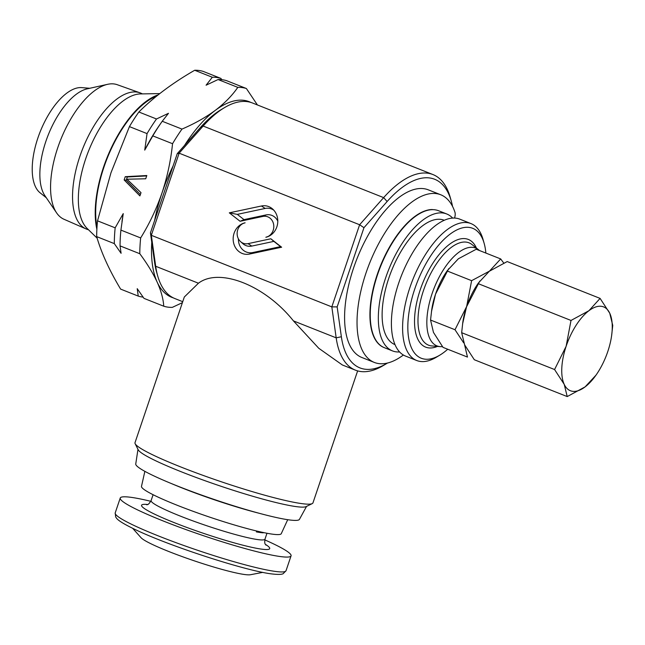 <?xml version="1.0" encoding="UTF-8"?>
<svg xmlns="http://www.w3.org/2000/svg" width="645" height="645" viewBox="0 0 645 645"><rect width="100%" height="100%" fill="white"/><g stroke="black" fill="none" stroke-linecap="round" stroke-linejoin="round"><path stroke-width="0.97" d="M432.698 209.665A4.507 2.048 111.6 0 0 432.585 209.609A4.507 2.048 111.6 0 0 432.36 209.544A4.507 2.048 111.6 0 0 432.206 209.536A73.643 33.435 111.6 0 0 377.744 273.077A73.643 33.435 111.6 0 0 384.025 347.55A73.643 33.435 111.6 0 0 384.186 347.607M403.375 355.024A90.171 40.941 -68.4 0 1 378.768 363.587A90.171 40.941 -68.4 0 1 374.302 362.425L361.853 357.491A90.171 40.941 -68.4 0 1 355.234 263.305A90.171 40.941 -68.4 0 1 423.854 188.679A90.171 40.941 -68.4 0 1 428.328 189.848L440.777 194.782A90.171 40.941 -68.4 0 1 454.959 212.294A7.514 3.41 -68.4 0 1 454.54 218.066M374.302 362.425A90.171 40.941 -68.4 0 1 367.674 268.239A90.171 40.941 -68.4 0 1 436.302 193.621A90.171 40.941 -68.4 0 1 440.777 194.782M88.478 229.749A73.207 33.234 -68.4 0 1 86.075 228.927A73.207 33.234 -68.4 0 1 79.827 156.525A73.207 33.234 -68.4 0 1 140.046 92.84A73.207 33.234 -68.4 0 1 142.352 93.888M86.075 228.927L63.944 219.244A72.361 32.855 -68.4 0 1 56.623 212.906A72.361 32.855 -68.4 0 1 57.768 147.673A72.361 32.855 -68.4 0 1 107.61 84.318A72.361 32.855 -68.4 0 1 117.285 84.721L140.046 92.84M56.623 212.906L44.884 195.653A60.114 27.292 -68.4 0 1 45.835 141.473A60.114 27.292 -68.4 0 1 87.244 88.841L107.61 84.318M46.327 197.765L40.054 192.774A57.091 25.921 -68.4 0 1 37.894 137.957A57.091 25.921 -68.4 0 1 81.754 87.623L89.736 88.284M97.145 238.174L87.148 228.451A73.643 33.435 -68.4 0 1 91.832 143.351A73.643 33.435 -68.4 0 1 140.497 93.92L159.758 93.598M96.879 229.33A83.487 37.902 -68.4 0 1 110.529 149.551A83.487 37.902 -68.4 0 1 158.138 94.88M256.678 531.02L256.387 531.891A60.114 5.999 18.7 0 0 260.233 532.52A60.114 5.999 18.7 0 0 263.305 532.826L263.402 532.544M150.817 501.302A90.171 8.998 18.7 0 0 130.967 497.319A90.171 8.998 18.7 0 0 120.244 498.029A90.171 8.998 18.7 0 0 182.801 528.44A90.171 8.998 18.7 0 0 280.341 556.554A90.171 8.998 18.7 0 0 291.064 555.845A90.171 8.998 18.7 0 0 264.781 539.873M132.677 528.336L141.062 537.72A58.614 5.853 18.7 0 0 185.937 557.941A58.614 5.853 18.7 0 0 244.608 574.518A58.614 5.853 18.7 0 0 250.413 574.735L262.773 572.373M144.867 471.342L141.489 486.354A73.788 7.369 18.7 0 0 204.973 515.524A73.788 7.369 18.7 0 0 280.438 534.294A73.788 7.369 18.7 0 0 281.268 533.673L287.71 519.693M399.569 351.944A73.643 33.435 -68.4 0 1 392.426 350.88A73.643 33.435 -68.4 0 1 385.654 277.85A73.643 33.435 -68.4 0 1 446.719 213.971A73.643 33.435 -68.4 0 1 452.645 218.091M392.426 350.88L384.339 347.671A73.643 33.435 -68.4 0 1 377.559 274.641A73.643 33.435 -68.4 0 1 438.624 210.762L446.719 213.971M394.982 344.615L394.925 344.591A66.878 30.363 -68.4 0 1 388.766 278.269A66.878 30.363 -68.4 0 1 444.228 220.259L444.284 220.284M447.719 349.235A69.886 31.726 -68.4 0 1 439.825 355.137L436.326 357.233A73.643 33.435 -68.4 0 1 416.702 360.507A73.643 33.435 -68.4 0 1 409.922 287.476A73.643 33.435 -68.4 0 1 470.995 223.597A73.643 33.435 -68.4 0 1 483.041 239.424L484.153 243.35A69.886 31.726 -68.4 0 1 485.854 253.058M416.702 360.507L405.503 356.064A73.643 33.435 -68.4 0 1 398.723 283.034A73.643 33.435 -68.4 0 1 459.788 219.155L470.995 223.597M439.825 355.137A69.886 31.726 -68.4 0 1 414.767 288.944A69.886 31.726 -68.4 0 1 452.564 232.385A69.886 31.726 -68.4 0 1 484.153 243.35M442.43 346.607A52.6 23.881 -68.4 0 1 440.116 346.623A52.6 23.881 -68.4 0 1 432.061 293.717A52.6 23.881 -68.4 0 1 478.534 249.752A52.6 23.881 -68.4 0 1 479.38 250.486M432.956 174.561L252.469 102.99A105.2 47.762 111.6 0 0 247.253 101.636A105.2 47.762 111.6 0 0 224.436 107.667A105.2 47.762 111.6 0 0 203.151 126.049L179.133 153.179L359.62 224.75L383.646 197.62A105.2 47.762 -68.4 0 1 427.74 173.207A105.2 47.762 -68.4 0 1 432.956 174.561A105.2 47.762 -68.4 0 1 450.17 197.185L451.282 201.103A101.442 46.053 111.6 0 0 387.129 201.522L363.965 227.685L337.158 306.891L341.366 336.738A101.442 46.053 111.6 0 0 364.933 369.198A101.442 46.053 111.6 0 0 386.936 363.377A101.442 46.053 111.6 0 0 387.516 363.03M386.936 363.377L383.436 365.473A105.2 47.762 -68.4 0 1 360.619 371.504A105.2 47.762 -68.4 0 1 355.403 370.149A105.2 47.762 -68.4 0 1 336.182 337.843L331.82 306.883L359.62 224.75L363.965 227.685M137.974 449.331L135.748 463.973A86.414 8.627 18.7 0 0 196.435 493.223A86.414 8.627 18.7 0 0 289.21 519.91A86.414 8.627 18.7 0 0 299.433 519.37L306.552 506.39M355.403 370.149L342.342 364.965L318.751 348.26L293.435 320.896C265.224 285.388 219.389 267.215 198.434 283.219L184.317 297.006L135.015 442.663A93.928 9.377 18.7 0 0 135.16 443.704L138.207 449.799A89.066 8.893 18.7 0 0 203.973 480.34A89.066 8.893 18.7 0 0 296.2 506.615A89.066 8.893 18.7 0 0 306.085 506.615L312.204 503.632A93.928 9.377 18.7 0 0 312.954 502.89L357.636 370.899M135.16 443.704A93.928 9.377 18.7 0 0 204.521 475.913A93.928 9.377 18.7 0 0 301.779 503.624A93.928 9.377 18.7 0 0 312.204 503.632M97 227.225A82.657 37.523 -68.4 0 1 103.918 167.216A82.657 37.523 -68.4 0 1 156.542 96.169M143.069 297.111A116.471 52.882 -68.4 0 1 138.248 296.095L120.615 289.105C109.336 270.303 101.354 252.8 96.677 236.618A116.471 52.882 -68.4 0 1 97.532 220.84L110.98 172.739L129.427 126.614A116.471 52.882 -68.4 0 1 138.86 111.996C154.163 96.774 172.779 82.866 194.693 70.265A116.471 52.882 -68.4 0 1 203.272 71.426L220.896 78.416L221.824 79.682M97.532 220.84L115.165 227.83L123.243 213.6L120.913 230.104L140.658 237.932A116.471 52.882 111.6 0 0 139.796 253.719C147.197 263.692 152.986 273.149 157.162 282.099C161.121 290.976 163.314 299.014 163.741 306.206A116.471 52.882 111.6 0 0 172.32 307.367L182.406 302.65M138.86 111.996L156.493 118.986L168.474 113.318L162.242 121.268L181.979 129.097A116.471 52.882 111.6 0 0 172.546 143.714C170.788 160.637 167.273 177.053 161.992 192.96C156.437 208.972 149.326 223.96 140.658 237.932M172.546 143.714L152.809 135.885L144.73 150.116L147.052 133.604L129.427 126.614M139.909 195.911L124.146 179.939L125.243 176.69L146.81 175.529L145.714 178.778L126.968 179.221L141.013 192.67L139.909 195.911M237.811 87.365L218.066 79.537A116.471 52.882 111.6 0 1 226.645 80.689L246.39 88.518A116.471 52.882 111.6 0 0 237.811 87.365C232.152 95.581 224.637 103.248 215.285 110.368C205.691 117.414 194.588 123.655 181.979 129.097M257.411 104.95L246.39 88.518M138.248 296.095L137.216 288.678L143.996 298.377L163.741 306.206M139.796 253.719L120.059 245.89L121.091 253.308L114.31 243.608L96.677 236.618M218.066 79.537L206.086 85.205L212.318 77.255L194.693 70.265M120.913 230.104A116.471 52.882 111.6 0 0 120.059 245.89M114.31 243.608A116.471 52.882 -68.4 0 1 115.165 227.83M212.318 77.255A116.471 52.882 -68.4 0 1 220.896 78.416M162.242 121.268A116.471 52.882 111.6 0 0 162.129 121.421A116.471 52.882 111.6 0 0 152.809 135.885M147.052 133.604A116.471 52.882 -68.4 0 1 156.493 118.986M173.32 297.869A105.2 47.762 -68.4 0 1 157.162 282.099A105.2 47.762 -68.4 0 1 151.769 242.27M154.631 220.461A105.2 47.762 -68.4 0 1 161.992 192.96A105.2 47.762 -68.4 0 1 173.078 165.967M184.502 145.464A105.2 47.762 -68.4 0 1 215.285 110.368A105.2 47.762 -68.4 0 1 250.824 102.418M144.73 150.116A110.464 50.149 -68.4 0 1 160.452 123.8L162.129 121.421M121.978 221.662L122.155 220.364A110.464 50.149 -68.4 0 1 123.243 213.6M140.376 194.556L126.218 180.221L124.146 179.939M126.218 180.221L127.315 176.972L125.243 176.69M127.315 176.972L146.681 175.924M177.254 153.647L179.133 153.179L151.325 235.312L155.695 266.272A105.2 47.762 111.6 0 0 157.702 275.963L156.59 272.045A101.442 46.053 -68.4 0 1 154.647 262.7L150.438 232.845L177.254 153.647L200.418 127.484A101.442 46.053 -68.4 0 1 220.937 109.763L224.436 107.667M452.54 206.4A101.442 46.053 111.6 0 0 451.282 201.103M157.702 275.963A105.2 47.762 111.6 0 0 174.916 298.579L182.737 301.683M150.438 232.845L151.325 235.312L331.82 306.883L337.158 306.891M265.837 237.271A15.948 14.117 -82.3 0 0 268.949 236.183A15.948 14.117 -82.3 0 0 272.617 209.004A15.948 14.117 -82.3 0 0 261.443 205.997L229.306 212.842L240.093 221.283L262.91 216.422A10.634 9.417 97.7 0 1 273.698 224.855A10.634 9.417 97.7 0 1 265.837 237.271L269.078 236.126M249.502 254.066L281.639 247.22L270.852 238.779L248.035 243.641A10.634 9.417 97.7 0 1 240.585 241.641A10.634 9.417 97.7 0 1 243.036 223.517A10.634 9.417 97.7 0 1 245.108 222.799A15.948 14.117 -82.3 0 0 233.321 241.407A15.948 14.117 -82.3 0 0 249.502 254.066L252.687 252.558L280.559 246.624L273.859 241.383L251.776 246.084A12.642 11.199 97.7 0 1 242.915 243.697L240.585 241.641M243.342 223.372L245.108 222.799M238.408 238.835A13.932 12.336 -82.3 0 0 252.687 252.558M273.859 241.383L270.852 238.779M280.559 246.624L281.639 247.22M273.762 210.149A13.932 12.336 -82.3 0 0 265.184 208.44L237.304 214.374L244.012 219.622L266.095 214.914A12.642 11.199 97.7 0 1 277.793 221.138M244.012 219.622L240.093 221.283M237.304 214.374L229.306 212.842M464.569 344.728L467.472 357.072L443.026 347.373L433.456 332.385L430.554 320.041L431.69 310.035A45.086 20.471 -68.4 0 1 435.528 294.185A45.086 20.471 -68.4 0 1 447.316 270.618L458.369 258.782L476.236 249.244L500.689 258.935L489.482 271.126L471.616 280.672L466.641 306.52L455.007 329.732L463.666 342.85M171.231 483.492A75.707 7.555 18.7 0 0 259.387 513.331M263.305 532.826L261.612 532.157M431.457 311.672L435.528 294.185L448.678 268.691M503.737 263.039L500.689 258.935M430.554 320.041L455.007 329.732M447.162 270.973L471.616 280.672M567.221 396.578L474.317 359.741L464.65 344.89L461.659 332.691L462.804 322.379A45.086 20.471 -68.4 0 1 466.545 306.827A45.086 20.471 -68.4 0 1 466.641 306.52A45.086 20.471 -68.4 0 1 478.437 282.962L489.305 271.263L507.188 261.564L600.1 298.401L588.885 310.745L571.002 320.452L566.125 346.317L554.571 369.537L564.23 384.38L567.221 396.578L585.104 386.879L595.972 375.18A45.086 20.471 -68.4 0 1 585.104 386.879A45.086 20.471 -68.4 0 1 564.23 384.38A45.086 20.471 -68.4 0 1 566.125 346.317A45.086 20.471 -68.4 0 1 588.885 310.745A45.086 20.471 -68.4 0 1 609.759 313.244L600.1 298.401M462.586 323.943L466.545 306.827L479.751 281.099M611.605 335.763L612.75 325.443L609.759 313.244A45.086 20.471 -68.4 0 1 611.605 335.763A45.086 20.471 -68.4 0 1 607.864 351.315A45.086 20.471 -68.4 0 1 595.972 375.18M461.659 332.691L554.571 369.537M478.098 283.606L571.002 320.452M146.681 504.785C146.858 504.108 147.665 506.349 151.107 500.584A60.114 5.999 18.7 0 0 192.815 520.854A60.114 5.999 18.7 0 0 257.839 539.599A60.114 5.999 18.7 0 0 264.99 539.131L266.974 533.262M147.624 504.487A67.628 6.748 18.7 0 0 176.448 523.506A67.628 6.748 18.7 0 0 261.668 549.145A67.628 6.748 18.7 0 0 265.385 544.348M286.033 570.72L283.155 573.695C282.97 573.736 281.68 575.114 271.69 573.913C246.205 570.954 170.941 546.549 136.571 530.198C115.778 520.338 116.85 518.193 115.689 517.016L115.205 512.896A90.171 8.998 18.7 0 0 177.77 543.308A90.171 8.998 18.7 0 0 275.302 571.422A90.171 8.998 18.7 0 0 286.033 570.72L291.064 555.845M440.116 346.623L431.884 345.946A55.027 24.978 -68.4 0 1 423.459 290.597A55.027 24.978 -68.4 0 1 472.067 244.6L478.534 249.752M437.431 346.405A57.929 26.3 -68.4 0 1 420.274 289.686A57.929 26.3 -68.4 0 1 449.759 244.1A57.929 26.3 -68.4 0 1 476.429 248.075M293.435 320.896L336.182 337.843L341.366 336.738M154.647 262.7L155.695 266.272L198.434 283.219M200.418 127.484L203.151 126.049L383.646 197.62L387.129 201.522M251.776 246.084L248.035 243.641M266.095 214.914L262.91 216.422M265.184 208.44L261.443 205.997M115.205 512.896L120.244 498.029M264.99 539.131C264.192 544.856 265.619 543.961 265.958 545.154M151.107 500.584L153.091 494.715"/></g></svg>
